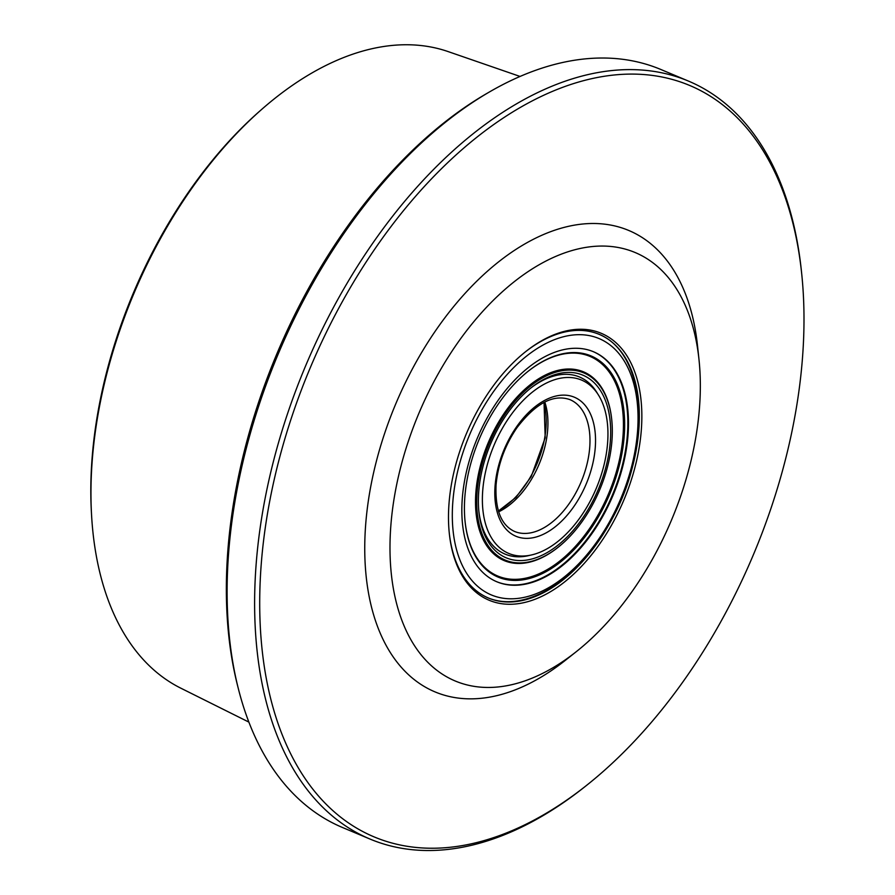 <?xml version="1.0" encoding="UTF-8"?>
<svg xmlns="http://www.w3.org/2000/svg" width="895" height="895" viewBox="0 0 895 895"><rect width="100%" height="100%" fill="white"/><g stroke="black" fill="none" stroke-linecap="round" stroke-linejoin="round"><path stroke-width="1.34" d="M586.27 785.62L584.088 787.354A411.073 242.59 -67.2 0 1 370.027 839.062L342.483 827.495A411.073 242.59 -67.2 0 1 238.741 690.213A411.073 242.59 -67.2 0 1 314.055 281.153A411.073 242.59 -67.2 0 1 490.169 91.536A411.073 242.59 -67.2 0 1 660.823 69.474L688.367 81.042A411.073 242.59 -67.2 0 1 801.316 270.089L801.607 272.863A407.505 240.475 -67.2 0 1 586.27 785.62A407.505 240.475 -67.2 0 1 290.081 752.583A407.505 240.475 -67.2 0 1 345.895 295.294A407.505 240.475 -67.2 0 1 623.367 74.296A407.505 240.475 -67.2 0 1 801.607 272.863M370.027 839.062A411.073 242.59 -67.2 0 1 341.599 292.721A411.073 242.59 -67.2 0 1 688.367 81.042M248.888 722.108L180.801 688.165A345.47 203.87 -67.2 0 1 91.57 515.207L91.424 512.533A341.7 201.655 -67.2 0 1 260.165 110.734L262.168 108.977A345.47 203.87 -67.2 0 1 448.126 51.586L520.051 76.444M576.19 651.75L565.271 660.398A250.22 147.664 -67.2 0 1 383.396 640.115A250.22 147.664 -67.2 0 1 417.674 359.32A250.22 147.664 -67.2 0 1 588.049 223.616A250.22 147.664 -67.2 0 1 697.496 345.537L698.973 359.387A232.342 137.114 -67.2 0 1 576.19 651.75A232.342 137.114 -67.2 0 1 407.303 632.922A232.342 137.114 -67.2 0 1 439.132 372.186A232.342 137.114 -67.2 0 1 597.345 246.17A232.342 137.114 -67.2 0 1 698.973 359.387M611.229 525.689A144.766 85.439 -67.2 0 1 512.656 604.203A144.766 85.439 -67.2 0 1 449.335 533.666A144.766 85.439 -67.2 0 1 525.835 351.5A144.766 85.439 -67.2 0 1 631.064 363.236A144.766 85.439 -67.2 0 1 611.229 525.689M525.287 351.936A142.987 84.376 -67.2 0 1 599.202 334.372A142.987 84.376 -67.2 0 1 609.081 524.403A142.987 84.376 -67.2 0 1 488.469 598.028A142.987 84.376 -67.2 0 1 449.256 532.961M238.741 690.213L237.88 686.823A407.549 240.509 -67.2 0 1 487.148 93.281L490.169 91.536M91.57 515.207A345.47 203.87 -67.2 0 1 262.168 108.977M496.546 581.649A124.752 73.625 112.8 0 0 601.462 517.276A124.752 73.625 112.8 0 0 605.344 359.421A124.752 73.625 112.8 0 0 593.15 351.612M605.982 359.689A124.752 73.625 112.8 0 0 593.463 351.735A124.752 73.625 112.8 0 0 477.281 438.259A124.752 73.625 112.8 0 0 496.859 581.784A124.752 73.625 112.8 0 0 607.884 506.604A124.752 73.625 112.8 0 0 605.982 359.689M591.002 386.081A94.009 55.479 112.8 0 0 581.571 380.084A94.009 55.479 112.8 0 0 494.018 445.274A94.009 55.479 112.8 0 0 508.763 553.434A94.009 55.479 112.8 0 0 592.423 496.781A94.009 55.479 112.8 0 0 591.002 386.081M603.006 363.538A119.964 70.794 -67.2 0 1 578.83 544.395A119.964 70.794 -67.2 0 1 465.12 521.93A119.964 70.794 -67.2 0 1 528.509 370.978A119.964 70.794 -67.2 0 1 603.006 363.538M528.251 371.19A119.102 70.28 -67.2 0 1 601.955 364.008A119.102 70.28 -67.2 0 1 578.058 543.433A119.102 70.28 -67.2 0 1 465.087 521.595M557.82 547.527A102.377 60.412 -67.2 0 1 557.551 547.729A102.377 60.412 -67.2 0 1 478.747 472.728A102.377 60.412 -67.2 0 1 593.799 378.361A102.377 60.412 -67.2 0 1 611.654 418.916A102.377 60.412 -67.2 0 1 611.688 419.252M594.023 379.368A101.515 59.909 -67.2 0 1 611.721 419.576A101.515 59.909 -67.2 0 1 558.077 547.315A101.515 59.909 -67.2 0 1 479.933 472.952A101.515 59.909 -67.2 0 1 594.023 379.368M592.814 381.483A99.054 58.455 -67.2 0 1 572.845 530.824A99.054 58.455 -67.2 0 1 478.959 512.264A99.054 58.455 -67.2 0 1 531.306 387.625A99.054 58.455 -67.2 0 1 592.814 381.483M530.377 388.363A96.056 56.687 -67.2 0 1 589.123 383.116A96.056 56.687 -67.2 0 1 597.692 393.845M529.885 555.314A96.056 56.687 -67.2 0 1 478.836 511.09M543.847 402.481A73.278 43.24 -67.2 0 1 498.347 510.832M608.622 523.362A139.049 82.06 112.8 0 0 572.151 335.11A139.049 82.06 112.8 0 0 454.727 541.811A139.049 82.06 112.8 0 0 608.622 523.362M498.649 511.828A71.488 42.188 112.8 0 0 532.827 476.979A71.488 42.188 112.8 0 0 544.775 402M574.858 494.633A71.488 42.188 112.8 0 0 577.096 404.171A71.488 42.188 112.8 0 0 569.914 399.617C553.378 393.845 535.702 403.242 516.885 427.799C504.881 445.486 497.944 464.505 496.076 484.833C495.024 509.758 501.189 525.287 514.558 531.451A71.488 42.188 112.8 0 0 574.858 494.633M579.58 497.463A75.426 44.515 112.8 0 0 559.8 395.355A75.426 44.515 112.8 0 0 496.11 507.465A75.426 44.515 112.8 0 0 579.58 497.463M486.869 597.357C524.313 614.071 577.622 580.844 609.115 524.078C652.365 451.091 648.069 352.406 597.603 333.701M498.403 511.034L515.912 497.441L531.205 476.632L545.2 437.8L544.037 402.381M611.721 419.576L611.654 418.916"/></g></svg>

